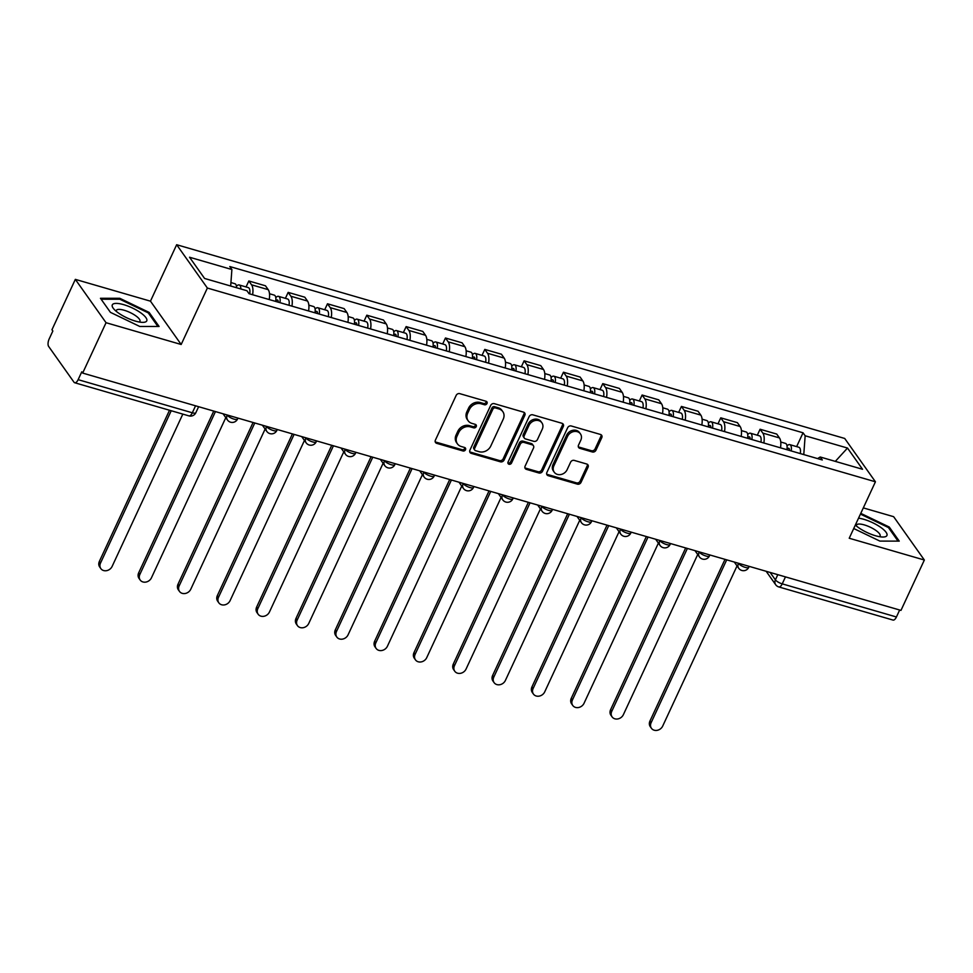 <?xml version="1.0" encoding="UTF-8"?>
<svg xmlns="http://www.w3.org/2000/svg" width="973" height="973" viewBox="0 0 973 973"><rect width="100%" height="100%" fill="white"/><g stroke="black" fill="none" stroke-linecap="round" stroke-linejoin="round"><path stroke-width="1.46" d="M486.999 403.527A2.007 1.703 144.7 0 0 486.074 401.277L459.791 393.651A2.87 2.433 144.7 0 0 456.155 395.427L435.393 440.149A2.87 2.433 144.7 0 0 436.719 443.347L463.014 450.973A2.007 1.703 144.7 0 0 464.62 447.495L461.226 446.51A9.183 7.784 144.7 0 1 457.432 443.858A9.183 7.784 144.7 0 1 456.994 436.257L458.721 432.535A9.183 7.784 144.7 0 1 470.336 426.879L473.742 427.865A2.007 1.703 144.7 0 0 475.347 424.386L471.954 423.401A9.183 7.784 144.7 0 1 468.147 420.762A9.183 7.784 144.7 0 1 467.721 413.148L469.448 409.426A9.183 7.784 144.7 0 1 481.063 403.771L484.457 404.756A2.007 1.703 144.7 0 0 486.999 403.527M468.147 420.762L467.259 419.497A9.183 7.784 144.7 0 1 466.821 411.895L468.56 408.161A9.183 7.784 144.7 0 1 480.163 402.506L483.569 403.491A2.007 1.703 144.7 0 0 486.281 401.35M435.211 441.803A2.87 2.433 144.7 0 0 435.819 442.083L462.114 449.708A2.007 1.703 144.7 0 0 464.826 447.568M457.432 443.858L456.532 442.606A9.183 7.784 144.7 0 1 456.094 434.992L457.833 431.27A9.183 7.784 144.7 0 1 469.436 425.615L472.842 426.6A2.007 1.703 144.7 0 0 475.554 424.459M592.326 451.971A2.87 2.433 144.7 0 0 595.962 450.207L601.776 437.655A2.87 2.433 144.7 0 0 600.463 434.457L571.26 425.979A2.87 2.433 144.7 0 0 567.636 427.755L546.875 472.477A2.87 2.433 144.7 0 0 548.2 475.675L577.39 484.14A2.87 2.433 144.7 0 0 581.027 482.377L588.057 467.222A2.87 2.433 144.7 0 0 586.731 464.024L574.24 460.399A2.87 2.433 144.7 0 0 570.616 462.163L567.125 469.679A7.675 6.507 144.7 0 1 560.886 474.532A7.675 6.507 144.7 0 1 554.245 472.197A7.675 6.507 144.7 0 1 553.88 465.836L567.551 436.391A7.675 6.507 144.7 0 1 573.79 431.55A7.675 6.507 144.7 0 1 580.431 433.885A7.675 6.507 144.7 0 1 580.784 440.234L578.509 445.148A2.87 2.433 144.7 0 0 579.835 448.346L592.326 451.971L591.438 450.706A2.87 2.433 144.7 0 0 595.062 448.942L600.888 436.391A2.87 2.433 144.7 0 0 601.083 434.736M181.173 344.491L150.462 301.168L75.335 279.373L106.045 322.708L181.173 344.491L207.371 288.044L875.432 481.793L849.222 538.239L924.35 560.022L900.974 610.387L82.669 373.073L81.768 371.82L78.132 379.665L192.326 412.783A5.838 1.727 24.9 0 0 195.841 412.71L198.626 406.702M106.045 322.708L82.669 373.073M524.824 415.337A2.87 2.433 144.7 0 0 523.498 412.138L494.308 403.661A2.87 2.433 144.7 0 0 490.672 405.437L469.923 450.158A2.87 2.433 144.7 0 0 471.236 453.357L500.438 461.822A2.87 2.433 144.7 0 0 504.063 460.059L524.824 415.337L523.924 414.072A2.87 2.433 144.7 0 0 524.119 412.418M532.778 414.826L561.98 423.291A2.87 2.433 144.7 0 1 563.306 426.49L542.545 471.224A2.87 2.433 144.7 0 1 538.92 472.987L526.417 469.363A2.87 2.433 144.7 0 1 525.104 466.164L533.52 448.018A2.87 2.433 144.7 0 0 532.195 444.819L523.912 442.411A2.87 2.433 144.7 0 0 520.275 444.187L511.518 463.063A2.007 1.703 144.7 0 1 508.052 462.066L529.154 416.59A2.87 2.433 144.7 0 1 532.778 414.826M75.335 279.373L51.958 329.75L52.846 331.015L49.209 338.859A5.838 2.566 -73.8 0 0 48.65 346.449L73.984 382.194A5.838 2.566 -73.8 0 0 74.714 382.742A5.838 2.566 -73.8 0 0 78.132 379.665M150.462 301.168L176.66 244.722L844.71 438.458L875.432 481.793M924.35 560.022L893.64 516.687L863.306 507.894M899.66 610.01L896.425 616.979A5.838 2.566 106.2 0 1 893.007 620.069L778.814 586.938A5.838 2.566 -73.8 0 0 782.231 583.861L896.425 616.979M269.241 299.562A13.44 5.899 -73.8 0 0 268.207 289.65L251.569 284.821A13.44 5.899 106.2 0 1 252.603 294.734M251.569 284.821L248.833 280.978L246.06 286.95M268.207 289.65L265.471 285.794L248.833 280.978M285.393 298.358L288.166 292.374L290.891 296.23A13.44 5.899 106.2 0 1 291.936 306.142M308.575 310.971A13.44 5.899 -73.8 0 0 307.529 301.058L304.804 297.203L288.166 292.374M324.714 309.755L327.487 303.783L330.224 307.638A13.44 5.899 106.2 0 1 331.258 317.551M347.896 322.379A13.44 5.899 -73.8 0 0 346.862 312.467L344.126 308.611L327.487 303.783M364.036 321.163L366.821 315.191L369.545 319.047A13.44 5.899 106.2 0 1 370.579 328.959M387.218 333.775A13.44 5.899 -73.8 0 0 386.184 323.863L383.459 320.02L366.821 315.191M403.369 332.571L406.142 326.6L408.867 330.443A13.44 5.899 106.2 0 1 409.913 340.355M426.551 345.184A13.44 5.899 -73.8 0 0 425.505 335.271L422.781 331.416L406.142 326.6M442.691 343.968L445.464 337.996L448.2 341.851A13.44 5.899 106.2 0 1 449.234 351.764M465.872 356.592A13.44 5.899 -73.8 0 0 464.839 346.68L462.102 342.824L445.464 337.996M482.024 355.376L484.797 349.404L487.522 353.26A13.44 5.899 106.2 0 1 488.568 363.172M505.206 368.001A13.44 5.899 -73.8 0 0 504.16 358.088L501.436 354.233L484.797 349.404M521.346 366.785L524.119 360.813L526.855 364.668A13.44 5.899 106.2 0 1 527.889 374.581M544.527 379.397A13.44 5.899 -73.8 0 0 543.493 369.485L540.757 365.629L524.119 360.813M560.679 378.193L563.452 372.209L566.177 376.065A13.44 5.899 106.2 0 1 567.223 385.977M583.861 390.805A13.44 5.899 -73.8 0 0 582.815 380.893L580.09 377.038L563.452 372.209M600 389.589L602.774 383.617L605.51 387.473A13.44 5.899 106.2 0 1 606.544 397.385M623.182 402.214A13.44 5.899 -73.8 0 0 622.148 392.301L619.412 388.446L602.774 383.617M639.334 400.998L642.107 395.026L644.831 398.881A13.44 5.899 106.2 0 1 645.877 408.794M662.516 413.622A13.44 5.899 -73.8 0 0 661.47 403.698L658.745 399.854L642.107 395.026M678.655 412.406L681.428 406.434L684.165 410.278A13.44 5.899 106.2 0 1 685.199 420.202M701.837 425.019A13.44 5.899 -73.8 0 0 700.803 415.106L698.067 411.251L681.428 406.434M717.989 423.814L720.762 417.831L723.486 421.686A13.44 5.899 106.2 0 1 724.52 431.598M741.158 436.427A13.44 5.899 -73.8 0 0 740.125 426.515L737.4 422.659L720.762 417.831M757.31 435.211L760.083 429.239L762.82 433.094A13.44 5.899 106.2 0 1 763.854 443.007M780.492 447.835A13.44 5.899 -73.8 0 0 779.458 437.923L776.722 434.067L760.083 429.239M803.771 454.586L805.158 435.77L847.507 448.054L862.552 469.278L820.203 456.994L822.307 459.961L249.039 293.7L246.935 290.732L204.585 278.46L189.54 257.237L231.89 269.521L230.674 286.026M805.158 435.77L803.053 432.803L229.786 266.541L231.89 269.521M207.371 288.044L176.66 244.722M149.112 312.394L119.788 298.297L100.45 298.285L110.436 312.357L139.747 326.454L159.086 326.466L149.112 312.394L148.638 313.403M853.735 528.521L879.896 541.097L899.234 541.122L889.261 527.038L860.777 513.355M796.632 446.619L803.053 432.803M820.203 456.994L817.588 458.587M835.32 461.372L847.507 448.054M119.351 299.246L119.788 298.297M888.787 528.059L889.261 527.038M469.728 451.813A2.87 2.433 144.7 0 0 470.348 452.092L499.538 460.557A2.87 2.433 144.7 0 0 503.175 458.794L523.924 414.072M495.415 407.93A2.007 1.703 144.7 0 0 492.873 409.171L474.654 448.431A2.007 1.703 144.7 0 0 475.578 450.669L479.166 451.715A9.183 7.784 144.7 0 0 490.769 446.06L503.223 419.217A9.183 7.784 144.7 0 0 502.798 411.615A9.183 7.784 144.7 0 0 499.003 408.976L495.415 407.93L494.515 406.665A2.007 1.703 144.7 0 0 491.973 407.906L492.873 409.171M474.739 450.085L473.851 448.833A2.007 1.703 144.7 0 1 473.754 447.166L491.973 407.906M502.798 411.615L501.898 410.351A9.183 7.784 144.7 0 0 498.103 407.711L499.003 408.976M494.515 406.665L498.103 407.711M524.909 467.818A2.87 2.433 144.7 0 0 525.529 468.098L538.02 471.723A2.87 2.433 144.7 0 0 541.645 469.959L562.406 425.237A2.87 2.433 144.7 0 0 562.601 423.571M533.386 445.646L532.486 444.381A2.87 2.433 144.7 0 0 531.307 443.554L523.012 441.146A2.87 2.433 144.7 0 0 519.387 442.922L510.618 461.798L511.518 463.063M507.87 462.966A2.007 1.703 144.7 0 0 510.618 461.798M542.253 429.202A7.675 6.507 144.7 0 0 541.888 422.841A7.675 6.507 144.7 0 0 535.247 420.506A7.675 6.507 144.7 0 0 529.02 425.359L524.204 435.734A2.87 2.433 144.7 0 0 525.517 438.932L533.812 441.341A2.87 2.433 144.7 0 0 537.437 439.577L542.253 429.202M541.888 422.841L541 421.577A7.675 6.507 144.7 0 0 534.359 419.254A7.675 6.507 144.7 0 0 528.12 424.094L529.02 425.359M524.338 438.105L523.438 436.853A2.87 2.433 144.7 0 1 523.304 434.469L528.12 424.094M578.315 446.802A2.87 2.433 144.7 0 0 578.935 447.081L591.438 450.706M580.431 433.885L579.531 432.62A7.675 6.507 144.7 0 0 572.89 430.285A7.675 6.507 144.7 0 0 566.651 435.138L567.551 436.391M554.245 472.197L553.345 470.932A7.675 6.507 144.7 0 1 552.992 464.571L566.651 435.138M546.68 474.131A2.87 2.433 144.7 0 0 547.3 474.41L576.503 482.876A2.87 2.433 144.7 0 0 580.127 481.112L587.157 465.958A2.87 2.433 144.7 0 0 587.351 464.303M240.842 288.969A7.31 3.211 -73.8 0 0 239.176 284.955A7.31 3.211 -73.8 0 0 236.463 286.305M249.684 293.895A7.31 3.211 -73.8 0 0 248.249 287.582L239.176 284.955M171.224 410.74L100.523 563.039A6.726 5.704 144.7 0 0 100.839 568.609A6.726 5.704 144.7 0 0 106.665 570.652A6.726 5.704 144.7 0 0 112.126 566.408L182.827 414.097M236.548 287.728A7.31 3.211 -73.8 0 0 234.894 283.715L230.929 282.559M100.839 568.609L99.684 566.967A6.726 5.704 -35.3 0 1 99.368 561.397L169.521 410.241M278.229 302.177A3.503 1.545 -73.8 0 0 277.451 300A3.503 1.545 -73.8 0 0 275.663 301.35M279.932 302.664A7.31 3.211 -73.8 0 0 278.509 296.351A7.31 3.211 -73.8 0 0 275.785 297.714M289.005 305.291A7.31 3.211 -73.8 0 0 287.582 298.991L278.509 296.351M215.447 411.591L139.857 574.447A6.726 5.704 144.7 0 0 140.173 580.017A6.726 5.704 144.7 0 0 145.986 582.061A6.726 5.704 144.7 0 0 151.447 577.816L225.797 417.648M275.651 301.423A7.31 3.211 -73.8 0 0 274.216 295.111L269.509 293.749M140.173 580.017L139.005 578.376A6.726 5.704 -35.3 0 1 138.689 572.805L213.756 411.093M317.563 313.574A3.503 1.545 -73.8 0 0 316.772 311.409A3.503 1.545 -73.8 0 0 314.984 312.759M319.253 314.072A7.31 3.211 -73.8 0 0 317.83 307.76A7.31 3.211 -73.8 0 0 315.118 309.11M328.339 316.699A7.31 3.211 -73.8 0 0 326.904 310.399L317.83 307.76M254.78 422.987L179.178 585.855A6.726 5.704 144.7 0 0 179.494 591.426A6.726 5.704 144.7 0 0 185.32 593.469A6.726 5.704 144.7 0 0 190.781 589.212L265.118 429.057M314.972 312.832A7.31 3.211 -73.8 0 0 313.549 306.519L308.83 305.157M179.494 591.426L178.327 589.784A6.726 5.704 -35.3 0 1 178.01 584.214L253.077 422.501M118.256 312.868A18.998 5.631 24.9 0 0 142.788 322.367A18.998 5.631 24.9 0 0 140.817 312.892A18.998 5.631 24.9 0 0 119.047 303.612A18.998 5.631 24.9 0 0 113.732 308.879A18.998 5.631 24.9 0 0 118.256 312.868M139.236 322.014A13.002 3.856 24.9 0 0 139.942 321.345A13.002 3.856 24.9 0 0 135.867 315.884A13.002 3.856 24.9 0 0 123.899 310.18A13.002 3.856 24.9 0 0 116.346 310.399A13.002 3.856 24.9 0 0 116.298 311.36M110.436 312.357L101.131 299.222L119.861 299.246L148.273 312.892L157.894 326.466M855.34 525.055A18.998 5.631 24.9 0 0 858.405 527.524A18.998 5.631 24.9 0 0 882.937 537.023A18.998 5.631 24.9 0 0 880.966 527.536A18.998 5.631 24.9 0 0 858.539 518.183M879.385 536.658A13.002 3.856 24.9 0 0 880.091 536.001A13.002 3.856 24.9 0 0 876.016 530.528A13.002 3.856 24.9 0 0 864.048 524.836A13.002 3.856 24.9 0 0 856.495 525.055A13.002 3.856 24.9 0 0 856.447 526.016M860.436 514.097L888.422 527.548L898.043 541.122M356.884 324.982A3.503 1.545 -73.8 0 0 356.106 322.817A3.503 1.545 -73.8 0 0 354.318 324.155M358.587 325.481A7.31 3.211 -73.8 0 0 357.164 319.168A7.31 3.211 -73.8 0 0 354.44 320.518M367.66 328.108A7.31 3.211 -73.8 0 0 366.237 321.795L357.164 319.168M294.101 434.396L218.511 597.264A6.726 5.704 144.7 0 0 218.828 602.822A6.726 5.704 144.7 0 0 224.641 604.865A6.726 5.704 144.7 0 0 230.102 600.621L304.452 440.453M354.294 324.228A7.31 3.211 -73.8 0 0 352.871 317.928L348.164 316.553M218.828 602.822L217.66 601.18A6.726 5.704 -35.3 0 1 217.344 595.61L292.411 433.909M396.218 336.39A3.503 1.545 -73.8 0 0 395.427 334.226A3.503 1.545 -73.8 0 0 393.639 335.563M397.908 336.877A7.31 3.211 -73.8 0 0 396.485 330.577A7.31 3.211 -73.8 0 0 393.773 331.927M406.982 339.516A7.31 3.211 -73.8 0 0 405.559 333.204L396.485 330.577M333.435 445.804L257.833 608.66A6.726 5.704 144.7 0 0 258.149 614.231A6.726 5.704 144.7 0 0 263.963 616.274A6.726 5.704 144.7 0 0 269.436 612.029L343.773 451.861M393.627 335.636A7.31 3.211 -73.8 0 0 392.204 329.324L387.485 327.962M258.149 614.231L256.981 612.589A6.726 5.704 -35.3 0 1 256.665 607.018L331.732 445.306M435.539 347.799A3.503 1.545 -73.8 0 0 434.749 345.622A3.503 1.545 -73.8 0 0 432.961 346.972M437.242 348.285A7.31 3.211 -73.8 0 0 435.807 341.973A7.31 3.211 -73.8 0 0 433.094 343.323M446.315 350.912A7.31 3.211 -73.8 0 0 444.892 344.612L435.807 341.973M372.756 457.213L297.166 620.069A6.726 5.704 144.7 0 0 297.47 625.639A6.726 5.704 144.7 0 0 303.296 627.682A6.726 5.704 144.7 0 0 308.757 623.425L383.107 463.27M432.949 347.045A7.31 3.211 -73.8 0 0 431.526 340.732L426.806 339.37M297.47 625.639L296.315 623.997A6.726 5.704 -35.3 0 1 295.999 618.427L371.066 456.714M474.873 359.195A3.503 1.545 -73.8 0 0 474.082 357.03A3.503 1.545 -73.8 0 0 472.294 358.38M476.563 359.694A7.31 3.211 -73.8 0 0 475.14 353.381A7.31 3.211 -73.8 0 0 472.428 354.731M485.636 362.321A7.31 3.211 -73.8 0 0 484.213 356.021L475.14 353.381M412.09 468.609L336.488 631.477A6.726 5.704 144.7 0 0 336.804 637.035A6.726 5.704 144.7 0 0 342.618 639.091A6.726 5.704 144.7 0 0 348.079 634.834L422.428 474.666M472.282 358.453A7.31 3.211 -73.8 0 0 470.859 352.141L466.14 350.779M336.804 637.035L335.636 635.393A6.726 5.704 -35.3 0 1 335.32 629.835L410.387 468.122M514.194 370.604A3.503 1.545 -73.8 0 0 513.403 368.439A3.503 1.545 -73.8 0 0 511.616 369.776M515.897 371.09A7.31 3.211 -73.8 0 0 514.462 364.79A7.31 3.211 -73.8 0 0 511.749 366.14M524.97 373.729A7.31 3.211 -73.8 0 0 523.547 367.417L514.462 364.79M451.411 480.017L375.809 642.873A6.726 5.704 144.7 0 0 376.125 648.444A6.726 5.704 144.7 0 0 381.951 650.487A6.726 5.704 144.7 0 0 387.412 646.242L461.761 486.074M511.603 369.849A7.31 3.211 -73.8 0 0 510.18 363.549L505.461 362.175M376.125 648.444L374.97 646.802A6.726 5.704 -35.3 0 1 374.654 641.231L449.708 479.531M553.528 382.012A3.503 1.545 -73.8 0 0 552.737 379.847A3.503 1.545 -73.8 0 0 550.949 381.185M555.218 382.498A7.31 3.211 -73.8 0 0 553.795 376.198A7.31 3.211 -73.8 0 0 551.083 377.548M564.291 385.138A7.31 3.211 -73.8 0 0 562.868 378.825L553.795 376.198M490.745 491.426L415.143 654.282A6.726 5.704 144.7 0 0 415.459 659.852A6.726 5.704 144.7 0 0 421.273 661.895A6.726 5.704 144.7 0 0 426.733 657.651L501.083 497.483M550.937 381.258A7.31 3.211 -73.8 0 0 549.502 374.946L544.795 373.583M415.459 659.852L414.291 658.21A6.726 5.704 -35.3 0 1 413.975 652.64L489.042 490.927M592.849 393.408A3.503 1.545 -73.8 0 0 592.058 391.243A3.503 1.545 -73.8 0 0 590.27 392.593M594.552 393.907A7.31 3.211 -73.8 0 0 593.116 387.595A7.31 3.211 -73.8 0 0 590.404 388.945M603.625 396.534A7.31 3.211 -73.8 0 0 602.19 390.234L593.116 387.595M530.066 502.822L454.464 665.69A6.726 5.704 144.7 0 0 454.78 671.261A6.726 5.704 144.7 0 0 460.606 673.304A6.726 5.704 144.7 0 0 466.067 669.047L540.416 508.891M590.258 392.666A7.31 3.211 -73.8 0 0 588.835 386.354L584.116 384.992M454.78 671.261L453.625 669.619A6.726 5.704 -35.3 0 1 453.309 664.048L528.363 502.336M632.182 404.817A3.503 1.545 -73.8 0 0 631.392 402.652A3.503 1.545 -73.8 0 0 629.604 404.002M633.873 405.315A7.31 3.211 -73.8 0 0 632.45 399.003A7.31 3.211 -73.8 0 0 629.726 400.353M642.946 407.942A7.31 3.211 -73.8 0 0 641.523 401.63L632.45 399.003M569.387 514.231L493.798 677.099A6.726 5.704 144.7 0 0 494.114 682.657A6.726 5.704 144.7 0 0 499.927 684.7A6.726 5.704 144.7 0 0 505.388 680.455L579.738 520.287M629.592 404.063A7.31 3.211 -73.8 0 0 628.157 397.762L623.45 396.388M494.114 682.657L492.946 681.015A6.726 5.704 -35.3 0 1 492.63 675.457L567.697 513.744M671.504 416.225A3.503 1.545 -73.8 0 0 670.713 414.06A3.503 1.545 -73.8 0 0 668.925 415.398M673.194 416.712A7.31 3.211 -73.8 0 0 671.771 410.411A7.31 3.211 -73.8 0 0 669.059 411.761M682.28 419.351A7.31 3.211 -73.8 0 0 680.845 413.039L671.771 410.411M608.721 525.639L533.119 688.495A6.726 5.704 144.7 0 0 533.435 694.065A6.726 5.704 144.7 0 0 539.261 696.109A6.726 5.704 144.7 0 0 544.722 691.864L619.059 531.696M668.913 415.471A7.31 3.211 -73.8 0 0 667.49 409.171L662.771 407.796M533.435 694.065L532.267 692.423A6.726 5.704 -35.3 0 1 531.963 686.853L607.018 525.14M710.825 427.634A3.503 1.545 -73.8 0 0 710.047 425.456A3.503 1.545 -73.8 0 0 708.259 426.806M712.528 428.12A7.31 3.211 -73.8 0 0 711.105 421.808A7.31 3.211 -73.8 0 0 708.38 423.17M721.601 430.759A7.31 3.211 -73.8 0 0 720.178 424.447L711.105 421.808M648.042 537.047L572.452 699.903A6.726 5.704 144.7 0 0 572.769 705.474A6.726 5.704 144.7 0 0 578.582 707.517A6.726 5.704 144.7 0 0 584.043 703.272L658.393 543.104M708.247 426.879A7.31 3.211 -73.8 0 0 706.812 420.567L702.105 419.205M572.769 705.474L571.601 703.832A6.726 5.704 -35.3 0 1 571.285 698.261L646.352 536.549M750.159 439.03A3.503 1.545 -73.8 0 0 749.368 436.865A3.503 1.545 -73.8 0 0 747.58 438.215M751.849 439.528A7.31 3.211 -73.8 0 0 750.426 433.216A7.31 3.211 -73.8 0 0 747.714 434.566M760.922 442.156A7.31 3.211 -73.8 0 0 759.499 435.855L750.426 433.216M687.376 548.444L611.774 711.312A6.726 5.704 144.7 0 0 612.09 716.882A6.726 5.704 144.7 0 0 617.904 718.925A6.726 5.704 144.7 0 0 623.377 714.669L697.714 554.513M747.568 438.288A7.31 3.211 -73.8 0 0 746.145 431.976L741.426 430.613M612.09 716.882L610.922 715.24A6.726 5.704 -35.3 0 1 610.606 709.67L685.673 547.957M789.48 450.438A3.503 1.545 -73.8 0 0 788.702 448.273A3.503 1.545 -73.8 0 0 786.902 449.611M791.183 450.937A7.31 3.211 -73.8 0 0 789.748 444.625A7.31 3.211 -73.8 0 0 787.035 445.975M800.256 453.564A7.31 3.211 -73.8 0 0 798.833 447.252L789.748 444.625M726.697 559.852L651.107 722.72A6.726 5.704 144.7 0 0 651.424 728.278A6.726 5.704 144.7 0 0 657.237 730.322A6.726 5.704 144.7 0 0 662.698 726.077L737.048 565.909M786.889 449.684A7.31 3.211 -73.8 0 0 785.466 443.384L780.76 442.01M651.424 728.278L650.256 726.636A6.726 5.704 -35.3 0 1 649.94 721.078L725.007 559.366M770.142 572.452L775.396 579.872A5.838 1.727 24.9 0 0 782.231 583.861L785.466 576.892M777.804 574.678L775.396 579.872A5.838 4.95 -35.3 0 0 775.676 584.712A5.838 5.838 0 0 0 778.814 586.938M740.125 426.515L723.486 421.686M700.803 415.106L684.165 410.278M661.47 403.698L644.831 398.881M622.148 392.301L605.51 387.473M582.815 380.893L566.177 376.065M543.493 369.485L526.855 364.668M504.16 358.088L487.522 353.26M464.839 346.68L448.2 341.851M425.505 335.271L408.867 330.443M386.184 323.863L369.545 319.047M346.862 312.467L330.224 307.638M307.529 301.058L290.891 296.23M779.458 437.923L762.82 433.094M738.288 563.209L738.422 563.403A5.838 1.727 24.9 0 0 744.004 566.967A5.838 1.727 24.9 0 0 748.76 567.32L749.198 566.383M738.483 563.27L738.422 563.403A5.838 4.95 -35.3 0 0 738.702 568.244A5.838 5.838 0 0 0 748.76 567.32M698.967 551.813L699.101 551.995A5.838 1.727 24.9 0 0 704.683 555.571A5.838 1.727 24.9 0 0 709.439 555.924L709.876 554.975M699.161 551.861L699.101 551.995A5.838 4.95 -35.3 0 0 699.368 556.836A5.838 5.838 0 0 0 709.439 555.924M659.633 540.404L659.767 540.587A5.838 1.727 24.9 0 0 665.362 544.162A5.838 1.727 24.9 0 0 670.105 544.515L670.555 543.566M659.828 540.465L659.767 540.587A5.838 4.95 -35.3 0 0 660.047 545.427A5.838 5.838 0 0 0 670.105 544.515M620.312 528.996L620.446 529.19A5.838 1.727 24.9 0 0 626.028 532.754A5.838 1.727 24.9 0 0 630.784 533.107L631.222 532.158M620.506 529.057L620.446 529.19A5.838 4.95 -35.3 0 0 620.713 534.031A5.838 5.838 0 0 0 630.784 533.107M580.978 517.6L581.112 517.782A5.838 1.727 24.9 0 0 586.707 521.346A5.838 1.727 24.9 0 0 591.462 521.698L591.9 520.762M581.173 517.648L581.112 517.782A5.838 4.95 -35.3 0 0 581.392 522.623A5.838 5.838 0 0 0 591.462 521.698M541.657 506.191L541.791 506.374A5.838 1.727 24.9 0 0 547.373 509.949A5.838 1.727 24.9 0 0 552.129 510.302L552.567 509.353M541.852 506.24L541.791 506.374A5.838 4.95 -35.3 0 0 542.058 511.214A5.838 5.838 0 0 0 552.129 510.302M502.323 494.783L502.457 494.965A5.838 1.727 24.9 0 0 508.052 498.541A5.838 1.727 24.9 0 0 512.807 498.894L513.245 497.945M502.518 494.843L502.457 494.965A5.838 4.95 -35.3 0 0 502.737 499.818A5.838 5.838 0 0 0 512.807 498.894M463.002 483.374L463.136 483.569A5.838 1.727 24.9 0 0 468.718 487.132A5.838 1.727 24.9 0 0 473.474 487.485L473.912 486.549M463.197 483.435L463.136 483.569A5.838 4.95 -35.3 0 0 463.403 488.41A5.838 5.838 0 0 0 473.474 487.485M423.681 471.978L423.802 472.16A5.838 1.727 24.9 0 0 429.397 475.736A5.838 1.727 24.9 0 0 434.153 476.077L434.59 475.14M423.863 472.027L423.802 472.16A5.838 4.95 -35.3 0 0 424.082 477.001A5.838 5.838 0 0 0 434.153 476.077M384.347 460.57L384.481 460.752A5.838 1.727 24.9 0 0 390.064 464.328A5.838 1.727 24.9 0 0 394.819 464.68L395.257 463.732M384.542 460.618L384.481 460.752A5.838 4.95 -35.3 0 0 384.761 465.593A5.838 5.838 0 0 0 394.819 464.68M345.026 449.161L345.16 449.356A5.838 1.727 24.9 0 0 350.742 452.919A5.838 1.727 24.9 0 0 355.498 453.272L355.936 452.323M345.22 449.222L345.16 449.356A5.838 4.95 -35.3 0 0 345.427 454.196A5.838 5.838 0 0 0 355.498 453.272M305.692 437.753L305.826 437.947A5.838 1.727 24.9 0 0 311.421 441.511A5.838 1.727 24.9 0 0 316.164 441.864L316.602 440.927M305.887 437.814L305.826 437.947A5.838 4.95 -35.3 0 0 306.106 442.788A5.838 5.838 0 0 0 316.164 441.864M266.371 426.356L266.505 426.539A5.838 1.727 24.9 0 0 272.087 430.115A5.838 1.727 24.9 0 0 276.843 430.467L277.281 429.519M266.566 426.405L266.505 426.539A5.838 4.95 -35.3 0 0 266.772 431.38A5.838 5.838 0 0 0 276.843 430.467M227.037 414.948L227.171 415.13A5.838 1.727 24.9 0 0 232.766 418.706A5.838 1.727 24.9 0 0 237.521 419.059L237.959 418.11M227.232 415.009L227.171 415.13A5.838 4.95 -35.3 0 0 227.451 419.971A5.838 5.838 0 0 0 237.521 419.059M195.561 405.814L192.326 412.783A5.838 2.566 -73.8 0 1 188.908 415.872A5.838 5.838 0 0 0 195.841 412.71M480.163 402.506L481.063 403.771M468.56 408.161L469.448 409.426M466.821 411.895L467.721 413.148M472.842 426.6L473.742 427.865M469.436 425.615L470.336 426.879M457.833 431.27L458.721 432.535M456.094 434.992L456.994 436.257M462.114 449.708L463.014 450.973M435.819 442.083L436.719 443.347M483.569 403.491L484.457 404.756M503.175 458.794L504.063 460.059M499.538 460.557L500.438 461.822M470.348 452.092L471.236 453.357M473.754 447.166L474.654 448.431M562.406 425.237L563.306 426.49M541.645 469.959L542.545 471.224M538.02 471.723L538.92 472.987M525.529 468.098L526.417 469.363M531.307 443.554L532.195 444.819M523.012 441.146L523.912 442.411M519.387 442.922L520.275 444.187M523.304 434.469L524.204 435.734M578.935 447.081L579.835 448.346M552.992 464.571L553.88 465.836M587.157 465.958L588.057 467.222M580.127 481.112L581.027 482.377M576.503 482.876L577.39 484.14M547.3 474.41L548.2 475.675M600.888 436.391L601.776 437.655M595.062 448.942L595.962 450.207M99.368 561.397L100.523 563.039M138.689 572.805L139.857 574.447M178.01 584.214L179.178 585.855M217.344 595.61L218.511 597.264M256.665 607.018L257.833 608.66M295.999 618.427L297.166 620.069M335.32 629.835L336.488 631.477M374.654 641.231L375.809 642.873M413.975 652.64L415.143 654.282M453.309 664.048L454.464 665.69M492.63 675.457L493.798 677.099M531.963 686.853L533.119 688.495M571.285 698.261L572.452 699.903M610.606 709.67L611.774 711.312M649.94 721.078L651.107 722.72M223.06 413.793L227.451 419.971M262.394 425.201L266.772 431.38M301.715 436.609L306.106 442.788M341.049 448.006L345.427 454.196M380.37 459.414L384.761 465.593M419.704 470.823L424.082 477.001M459.025 482.231L463.403 488.41M498.358 493.627L502.737 499.818M537.68 505.036L542.058 511.214M577.013 516.444L581.392 522.623M616.335 527.84L620.713 534.031M655.656 539.249L660.047 545.427M694.99 550.657L699.368 556.836M734.311 562.066L738.702 568.244M775.676 584.712L766.165 571.297M188.908 415.872L74.714 382.742"/></g></svg>
